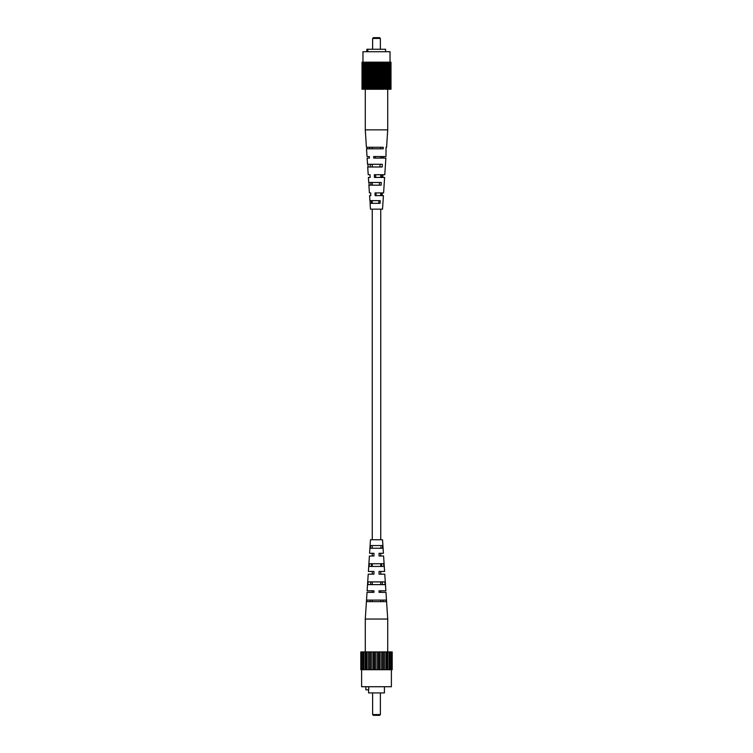 <?xml version="1.0" encoding="UTF-8"?>
<svg xmlns="http://www.w3.org/2000/svg" width="753" height="753" viewBox="0 0 753 753"><rect width="100%" height="100%" fill="white"/><g stroke="black" fill="none" stroke-linecap="round" stroke-linejoin="round"><path stroke-width="1.13" d="M368.217 574.172L372.246 574.172L372.246 571.461L368.396 571.461L373.949 571.461L373.949 574.172L368.217 574.172L367.125 590.804L373.949 590.804L373.949 592.347L367.031 592.347L365.28 619.041L387.72 619.041L387.72 651.919L392.191 651.919L392.191 669.709L391.118 669.709L391.118 651.919M373.949 573.635L373.949 574.172M383.418 553.286L380.754 553.286L380.754 555.996L383.597 555.996L379.051 555.996L379.051 553.286L383.418 553.286L382.533 539.75L370.467 539.75L369.582 553.286L373.949 553.286L373.949 554.283M379.051 574.172L379.051 571.461L379.051 574.172L384.783 574.172L385.875 590.804L380.754 590.804L380.754 592.347L385.969 592.347L387.72 619.041M383.032 601.638L382.966 600.085L380.754 600.085L380.754 601.638L383.032 601.638M370.034 600.085L369.968 601.638L372.246 601.638L372.246 600.085L370.034 600.085M382.383 584.62L382.289 581.909L380.754 581.909L380.754 584.62L382.383 584.62M370.711 581.909L370.617 584.62L372.246 584.62L372.246 581.909L370.711 581.909M381.686 566.435L381.583 563.733L380.754 563.733L380.754 566.435L381.686 566.435M371.417 563.733L371.314 566.435L372.246 566.435L372.246 563.733L371.417 563.733M380.971 548.259L380.914 546.791M372.133 545.548L372.246 548.259L372.133 545.548M379.051 571.461L384.604 571.461L380.754 571.461L380.754 574.172L384.783 574.172M367.031 592.347L372.246 592.347L372.246 590.804L367.125 590.804M373.949 553.286L373.949 555.996L369.403 555.996L372.246 555.996L372.246 553.286L369.582 553.286M369.403 555.996L368.396 571.461M385.969 592.347L379.051 592.347L379.051 590.804L385.875 590.804M383.597 555.996L384.604 571.461M366.739 601.638L386.261 601.638L386.157 600.085L366.843 600.085L366.739 601.638M367.897 584.62L385.103 584.62L384.924 581.909L368.076 581.909L367.897 584.62L368.076 581.909M369.139 566.435L383.861 566.435L383.672 563.733L369.328 563.733L369.139 566.435M370.41 548.259L382.59 548.259L382.402 545.548L370.598 545.548L370.41 548.259M361.732 651.919L361.732 669.709L360.809 669.709L360.809 651.919L369.629 651.919L369.629 669.709L391.118 669.709M370.448 669.709L370.448 651.919L371.85 651.919L371.85 669.709M371.85 651.919L387.71 651.919L387.71 669.709M369.629 651.919L370.448 651.919M373.347 651.919L373.347 669.709M361.732 669.709L369.629 669.709M389.95 651.919L389.95 669.709M389.179 651.919L389.179 669.709M363.821 651.919L363.821 669.709M363.05 651.919L363.05 669.709M361.882 669.709L361.882 651.919M386.618 651.919L386.618 669.709M386.129 669.709L386.129 651.919M389.056 669.709L389.056 651.919M383.371 651.919L383.371 669.709M382.552 669.709L382.552 651.919M384.708 651.919L384.708 669.709M377.272 651.919L377.272 669.709M375.728 651.919L375.728 669.709M366.382 651.919L366.382 669.709M365.28 619.041L365.29 669.709M363.944 669.709L363.944 651.919M378.561 669.709L378.561 651.919M374.439 651.919L374.439 669.709M391.268 651.919L391.268 669.709M381.15 651.919L381.15 669.709M379.653 651.919L379.653 669.709M368.292 651.919L368.292 669.709M366.871 669.709L366.871 651.919M391.391 669.709L391.391 686.727L361.609 686.727L361.609 669.709M384.425 686.727L384.425 692.92L368.575 692.92L368.575 689.823M365.864 686.727L365.864 689.823L368.725 689.823L368.725 686.727M380.369 714.578L379.597 715.35L373.403 715.35L372.631 714.578L380.369 714.578L380.369 692.92M372.631 38.422L373.403 37.65L379.597 37.65L380.369 38.422L372.631 38.422L372.631 49.256M366.833 51.731L366.833 49.256L385.592 49.256L385.592 51.731M367.219 49.256L367.219 51.731M367.822 49.256L367.822 51.731M362.965 62.17L362.965 51.731L390.035 51.731L390.035 62.17M378.119 62.17L378.119 89.249L378.147 62.17L362.024 62.17L362.005 89.249L362.024 62.17M378.147 62.17L390.995 62.17L390.995 89.249L390.911 62.17M371.314 62.17L371.314 89.249L371.907 89.249L371.907 62.17M365.44 62.17L365.44 89.249L365.638 62.17M363.52 62.17L363.52 89.249L363.012 89.249L363.012 62.17M363.2 89.249L363.2 62.17M387.851 62.17L387.851 89.249L387.56 62.17M384.086 62.17L384.086 89.249L382.976 89.249L382.976 62.17M383.418 89.249L383.418 62.17M382.976 89.249L382.279 89.249L382.279 62.17M381.818 62.17L381.818 89.249L381.093 89.249L381.093 62.17M381.686 89.249L381.686 62.17M381.093 89.249L380.623 62.17M367.473 62.17L367.473 89.249L367.135 62.17M362.598 62.17L362.598 89.249L362.391 62.17M389.254 62.17L389.254 89.249L389.48 62.17M380.623 89.249L380.529 62.17M375.625 62.17L375.625 89.249L374.853 89.249L374.853 62.17M374.881 89.249L374.881 62.17M371.314 89.249L370.721 89.249L370.721 62.17M371.182 89.249L371.182 62.17M370.721 89.249L369.582 89.249L369.582 62.17M390.609 62.17L390.609 89.249L390.402 62.17M388.595 62.17L388.595 89.249L388.153 62.17M388.284 89.249L388.284 62.17M383.889 89.249L383.889 62.17M376.886 62.17L376.886 89.249L376.114 89.249L376.114 62.17M369.582 89.249L368.914 89.249L368.914 62.17M369.111 89.249L369.111 62.17M368.914 89.249L368.499 62.17M389.8 62.17L389.8 89.249L389.988 62.17M370.024 89.249L370.024 62.17M368.499 89.249L367.869 89.249L367.869 62.17M368.085 89.249L368.085 62.17M364.132 62.17L364.132 89.249L363.746 62.17M364.085 89.249L364.085 62.17M388.595 89.249L388.868 62.17M380.529 89.249L379.879 89.249L379.879 62.17M376.886 89.249L377.375 89.249L377.375 62.17M374.853 89.249L374.363 89.249L374.363 62.17M362.089 62.17L362.089 89.249L362.287 62.17M387.56 89.249L387.023 89.249L387.023 62.17M387.362 89.249L387.362 62.17M387.023 89.249L386.12 89.249L386.12 62.17M386.477 89.249L386.477 62.17M382.816 89.249L382.816 62.17M365.44 89.249L364.847 89.249L364.847 62.17M365.149 89.249L365.149 62.17M386.12 89.249L385.865 62.17M385.131 62.17L385.131 89.249L384.915 62.17M373.121 62.17L373.121 89.249L372.377 89.249L372.377 62.17M372.471 89.249L372.471 62.17M370.184 89.249L370.184 62.17M362.155 89.249L362.155 62.17M367.135 89.249L366.523 89.249L366.523 62.17M390.402 89.249L390.261 62.17M386.75 89.249L386.75 62.17M385.131 89.249L385.527 62.17M384.086 89.249L384.501 62.17M366.523 89.249L365.977 89.249L365.977 62.17M366.25 89.249L366.25 62.17M364.847 89.249L364.405 62.17M364.716 89.249L364.716 62.17M390.845 62.17L390.845 89.249L390.713 62.17M378.147 89.249L378.637 89.249L378.637 62.17M366.88 89.249L366.88 62.17M379.399 62.17L379.399 89.249L379.333 62.17M378.119 89.249L377.375 89.249M374.363 89.249L373.601 89.249L373.601 62.17M373.667 89.249L373.667 62.17M389.254 89.249L388.915 62.17M379.399 89.249L379.879 89.249M371.907 89.249L372.377 89.249M375.625 89.249L376.114 89.249M362.598 89.249L362.739 62.17M373.121 89.249L373.601 89.249M379.333 89.249L378.637 89.249M368.961 182.461L369.121 185.172M370.777 182.461L370.871 185.172M370.711 195.611L370.74 192.909L369.403 192.909L368.895 185.172L381.131 185.172L381.291 182.461L368.725 182.461L368.396 177.435L370.156 177.435L370.052 174.724L369.563 174.724M370.843 195.611L369.582 195.611L369.911 200.646L380.227 200.646L380.067 203.348L370.09 203.348L370.467 209.155L382.533 209.155L383.418 195.611L375.116 195.611L375.013 192.909L383.597 192.909L384.604 177.435L374.429 177.435L374.326 174.724L384.783 174.724L385.875 158.092L373.704 158.092L373.648 156.549L385.969 156.549L386.044 147.268L386.581 147.268L387.72 129.864L365.28 129.864L365.28 89.249M365.28 129.864L366.419 147.268L383.296 147.268L383.211 148.812L366.523 148.812L367.031 156.549L368.575 156.549M370.052 174.724L368.217 174.724L367.709 166.997L382.176 166.997L382.326 164.286L367.53 164.286L367.125 158.092L369.431 158.092L369.375 156.549M366.956 147.268L367.04 148.812M367.916 164.286L368.076 166.997M370.024 200.646L370.184 203.348M376.095 195.611L376.029 192.909M375.7 177.435L375.643 174.724M375.295 158.092L375.267 156.549M369.657 147.268L369.704 148.812M380.538 148.812L380.594 147.268M370.194 164.286L370.278 166.997M379.964 166.997L380.058 164.286M379.38 185.172L379.474 182.461M371.38 200.646L371.474 203.348M378.778 203.348L378.872 200.646M383.625 156.549L383.569 158.092M382.948 174.724L382.844 177.435M382.26 192.909L382.157 195.611M382.006 156.549L381.978 158.092M381.63 174.724L381.573 177.435M381.244 192.909L381.178 195.611M380.754 539.75L380.754 209.155M380.754 195.611L380.754 192.909M380.754 177.435L380.754 174.724M380.754 158.092L380.754 156.549M372.246 539.75L372.246 209.155M372.246 203.348L372.246 200.646M372.246 185.172L372.246 182.461M372.246 166.997L372.246 164.286M372.246 148.812L372.246 147.268M372.631 714.578L372.631 692.92M380.369 38.422L380.369 49.256M387.72 129.864L387.72 89.249"/></g></svg>
